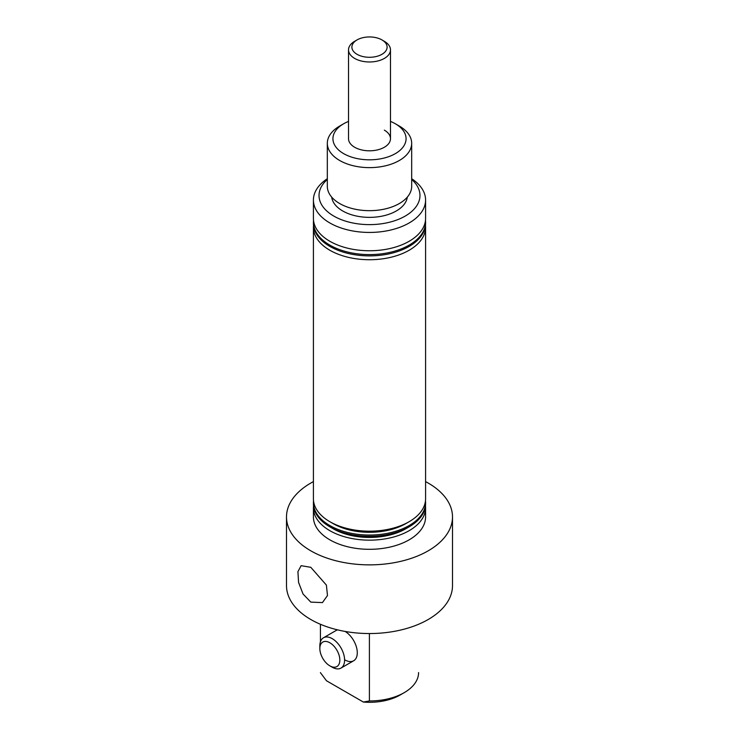 <?xml version="1.0" encoding="UTF-8"?>
<svg xmlns="http://www.w3.org/2000/svg" width="739" height="739" viewBox="0 0 739 739"><rect width="100%" height="100%" fill="white"/><g stroke="black" fill="none" stroke-linecap="round" stroke-linejoin="round"><path stroke-width="1.11" d="M310.805 602.109L303.027 593.99L298.565 582.387L297.919 571.681L301.124 565.686L310.805 567.312L326.398 585.103L327.479 595.551L322.435 602.599L310.805 602.109M343.644 153.629A36.562 21.108 0 0 0 395.356 153.629A36.562 21.108 0 0 0 395.356 123.773L399.319 126.064A42.178 24.35 180 0 1 411.678 143.283A42.178 24.35 180 0 1 385.638 165.776A42.178 24.35 180 0 1 339.681 160.492A42.178 24.35 180 0 1 327.322 143.283A42.178 24.35 180 0 1 339.681 126.064L343.644 123.773A36.562 21.108 0 0 0 343.644 153.629M327.322 179.475A50.474 29.144 0 0 0 333.806 216.084A50.474 29.144 0 0 0 401.379 218.079A50.474 29.144 0 0 0 411.678 179.475M411.678 178.718A56.081 32.377 180 0 1 425.581 200.057A56.081 32.377 180 0 1 390.959 229.977A56.081 32.377 180 0 1 329.843 222.956A56.081 32.377 180 0 1 313.419 200.057A56.081 32.377 180 0 1 327.322 178.718M313.521 505.855A56.081 32.377 0 0 0 313.419 507.776L313.419 516.94A56.081 32.377 0 0 0 329.843 539.83A56.081 32.377 0 0 0 390.959 546.851A56.081 32.377 0 0 0 425.581 516.94L425.581 507.776A56.081 32.377 0 0 0 425.479 505.855M313.419 507.776A56.081 32.377 0 0 0 329.843 530.676A56.081 32.377 0 0 0 390.959 537.696A56.081 32.377 0 0 0 425.581 507.776M313.419 481.606A82.999 47.924 0 0 0 286.501 516.94L286.501 585.63A82.999 47.924 0 0 0 310.805 619.513A82.999 47.924 0 0 0 401.268 629.896A82.999 47.924 0 0 0 452.499 585.63L452.499 516.94A82.999 47.924 0 0 0 428.195 483.057A82.999 47.924 0 0 0 425.581 481.606M286.501 516.94A82.999 47.924 0 0 0 310.805 550.823A82.999 47.924 0 0 0 401.268 561.215A82.999 47.924 0 0 0 452.499 516.94M337.603 629.868A17.496 10.106 -120 0 0 336.162 630.459L323.47 637.785A17.496 10.106 60 0 1 332.227 638.653A17.496 10.106 60 0 1 343.653 654.07A17.496 10.106 60 0 1 340.975 668.093A17.496 10.106 60 0 1 332.227 667.225L329.843 665.848A14.133 8.157 -120 0 0 339.838 660.084A14.133 8.157 -120 0 0 329.843 642.773A14.133 8.157 -120 0 0 319.848 648.546A14.133 8.157 -120 0 0 329.843 665.848L332.227 667.225M313.521 500.728A56.081 32.377 0 0 0 313.419 502.649L313.419 503.933A56.081 32.377 0 0 0 329.843 526.824L333.178 528.755A51.37 29.662 0 0 0 405.822 528.755L409.157 526.824A56.081 32.377 0 0 0 425.581 503.933L425.581 502.649A56.081 32.377 0 0 0 425.479 500.728M333.178 528.755L329.843 526.824A56.081 32.377 0 0 0 329.843 526.833A56.081 32.377 0 0 0 409.157 526.824M313.521 225.432A56.081 32.377 0 0 0 313.419 227.353L313.419 498.807A56.081 32.377 0 0 0 329.843 521.697L333.178 523.628A51.37 29.662 0 0 0 333.178 523.628A51.37 29.662 0 0 0 405.822 523.618L409.157 521.697A56.081 32.377 0 0 0 425.581 498.807L425.581 227.353A56.081 32.377 0 0 0 425.479 225.432M333.178 523.618L329.843 521.697A56.081 32.377 0 0 0 409.157 521.697M384.335 130.138A20.978 12.11 180 0 1 390.478 138.701A20.978 12.11 180 0 1 377.527 149.888A20.978 12.11 180 0 1 354.665 147.264A20.978 12.11 180 0 1 348.522 138.701L348.522 49.864A20.978 12.11 180 0 1 354.665 41.301L357.048 39.924A17.607 10.17 0 0 0 355.496 53.282A17.607 10.17 0 0 0 380.179 55.203A17.607 10.17 0 0 0 383.504 40.95A17.607 10.17 0 0 0 381.952 39.924A17.607 10.17 0 0 0 357.048 39.924M313.419 227.353A56.081 32.377 0 0 0 329.843 250.244A56.081 32.377 0 0 0 390.959 257.264A56.081 32.377 0 0 0 425.581 227.353M313.521 220.305A56.081 32.377 0 0 0 313.419 222.227A56.081 32.377 0 0 0 329.843 245.117A56.081 32.377 0 0 0 390.959 252.138A56.081 32.377 0 0 0 425.581 222.227A56.081 32.377 0 0 0 425.479 220.305M327.322 143.283L327.322 186.32A42.178 24.35 0 0 0 339.681 203.539A42.178 24.35 0 0 0 385.638 208.823A42.178 24.35 0 0 0 411.678 186.32L411.678 143.283M331.691 197.11A37.911 21.884 0 0 0 342.693 210.957A37.911 21.884 0 0 0 382.691 216A37.911 21.884 0 0 0 407.309 197.11M313.419 200.057L313.419 218.374A56.081 32.377 0 0 0 329.843 241.274A56.081 32.377 0 0 0 390.959 248.295A56.081 32.377 0 0 0 425.581 218.374L425.581 200.057M313.419 222.227L313.419 223.511A56.081 32.377 0 0 0 329.843 246.401A56.081 32.377 0 0 0 390.959 253.422A56.081 32.377 0 0 0 425.581 223.511L425.581 222.227M313.419 502.649A56.081 32.377 0 0 0 329.843 525.549A56.081 32.377 0 0 0 390.959 532.57A56.081 32.377 0 0 0 425.581 502.649M399.319 126.064L395.356 123.773A36.562 21.108 0 0 0 390.478 121.408M348.522 121.408A36.562 21.108 0 0 0 343.644 123.773M369.398 633.545L369.398 700.96A49.07 28.331 0 0 0 404.196 692.665A49.07 28.331 0 0 0 418.57 672.629A49.07 28.331 0 0 0 418.57 672.573L418.57 672.629M404.196 692.665L400.233 694.956A43.462 25.098 180 0 1 363.357 702.05L369.398 700.96M320.43 672.573A49.07 28.331 0 0 0 320.43 672.629A49.07 28.331 0 0 0 320.43 672.684L326.472 680.758L363.357 702.05M320.43 641.812L320.43 624.27L320.43 641.812M344.91 659.899A17.496 10.106 -120 0 0 353.658 660.768A17.496 10.106 -120 0 0 356.374 646.856A17.496 10.106 -120 0 0 345.085 631.429M319.848 648.546L319.848 645.794A17.496 10.106 60 0 1 323.47 637.785M381.952 39.924L384.335 41.301A20.978 12.11 180 0 1 386.174 42.52A20.978 12.11 180 0 1 390.478 49.864A20.978 12.11 180 0 1 376.216 61.337A20.978 12.11 180 0 1 352.826 57.208A20.978 12.11 180 0 1 348.522 49.864M340.975 668.093L353.658 660.768M390.478 49.864L390.478 138.701"/></g></svg>
